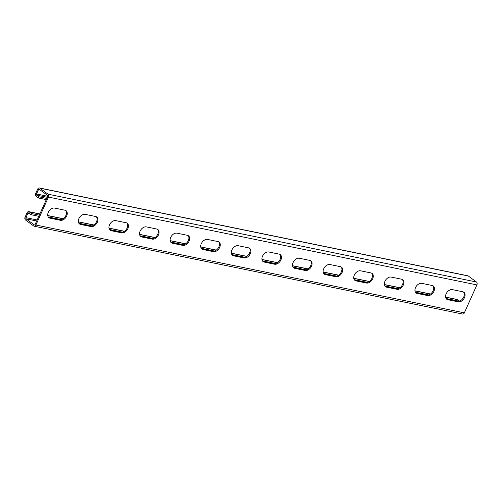 <?xml version="1.0" encoding="UTF-8"?>
<svg xmlns="http://www.w3.org/2000/svg" width="502" height="502" viewBox="0 0 502 502"><rect width="100%" height="100%" fill="white"/><g stroke="black" fill="none" stroke-linecap="round" stroke-linejoin="round"><path stroke-width="0.75" d="M39.319 215.132L31.494 213.532L29.179 211.831A2.184 1.525 -78.4 0 0 28.746 211.637A2.184 1.525 -78.4 0 0 27.02 212.829L25.1 217.096A2.184 1.525 -78.4 0 0 25.514 219.983L33.747 226.019A2.184 1.525 -78.4 0 0 34.18 226.214A2.184 1.525 -78.4 0 0 35.906 225.022L48.462 197.073A2.184 1.525 -78.4 0 0 48.048 194.186L39.821 188.15A2.184 1.525 -78.4 0 0 39.388 187.955A2.184 1.525 -78.4 0 0 37.663 189.147L35.742 193.421A2.184 1.525 -78.4 0 0 36.157 196.301L38.472 198.001L38.993 196.834L46.824 198.441M46.297 199.608L38.472 198.001M38.798 216.299L30.967 214.693L28.652 212.992A0.872 0.609 -78.4 0 0 27.792 213.394L25.872 217.667A0.872 0.609 -78.4 0 0 26.035 218.816L34.268 224.858A0.872 0.609 -78.4 0 0 35.134 224.457L47.69 196.508A0.872 0.609 -78.4 0 0 47.527 195.353L39.294 189.317A0.872 0.609 -78.4 0 0 38.434 189.712L36.514 193.985A0.872 0.609 -78.4 0 0 36.677 195.14L38.993 196.834M39.388 187.955L467.82 275.786A2.184 1.525 101.6 0 1 468.253 275.981L476.486 282.017A2.184 1.525 101.6 0 1 476.9 284.904L464.337 312.853A2.184 1.525 101.6 0 1 462.612 314.045L34.18 226.214M458.251 301.853A5.673 3.865 -53.7 0 0 464.112 298.376A5.673 3.865 -53.7 0 0 463.873 292.233A5.673 3.865 -53.7 0 0 462.788 291.762L452.384 289.629A5.673 3.865 -53.7 0 0 446.529 293.105A5.673 3.865 -53.7 0 0 446.761 299.248A5.673 3.865 -53.7 0 0 447.847 299.719L458.251 301.853L457.479 301.288L447.075 299.154A5.673 3.865 -53.7 0 1 446.403 298.928M427.648 295.578A5.673 3.865 -53.7 0 0 433.508 292.101A5.673 3.865 -53.7 0 0 433.27 285.964A5.673 3.865 -53.7 0 0 432.184 285.487L421.78 283.354A5.673 3.865 -53.7 0 0 415.926 286.83A5.673 3.865 -53.7 0 0 416.158 292.973A5.673 3.865 -53.7 0 0 417.244 293.444L427.648 295.578L426.876 295.013L416.472 292.879A5.673 3.865 -53.7 0 1 415.8 292.653M397.044 289.309A5.673 3.865 -53.7 0 0 402.905 285.826A5.673 3.865 -53.7 0 0 402.667 279.689A5.673 3.865 -53.7 0 0 401.581 279.212L391.177 277.079A5.673 3.865 -53.7 0 0 385.323 280.555A5.673 3.865 -53.7 0 0 385.555 286.698A5.673 3.865 -53.7 0 0 386.64 287.175L397.044 289.309L396.273 288.738L385.869 286.604A5.673 3.865 -53.7 0 1 385.197 286.378M366.447 283.034A5.673 3.865 -53.7 0 0 372.302 279.558A5.673 3.865 -53.7 0 0 372.064 273.414A5.673 3.865 -53.7 0 0 370.978 272.937L360.574 270.804A5.673 3.865 -53.7 0 0 354.719 274.287A5.673 3.865 -53.7 0 0 354.952 280.423A5.673 3.865 -53.7 0 0 356.037 280.9L366.447 283.034L365.676 282.469L355.265 280.336A5.673 3.865 -53.7 0 1 354.594 280.11M335.844 276.759A5.673 3.865 -53.7 0 0 341.699 273.283A5.673 3.865 -53.7 0 0 341.467 267.139A5.673 3.865 -53.7 0 0 340.381 266.669L329.971 264.535A5.673 3.865 -53.7 0 0 324.116 268.012A5.673 3.865 -53.7 0 0 324.348 274.148A5.673 3.865 -53.7 0 0 325.434 274.625L335.844 276.759L335.072 276.194L324.668 274.061A5.673 3.865 -53.7 0 1 323.991 273.835M305.241 270.484A5.673 3.865 -53.7 0 0 311.096 267.008A5.673 3.865 -53.7 0 0 310.863 260.864A5.673 3.865 -53.7 0 0 309.778 260.394L299.368 258.26A5.673 3.865 -53.7 0 0 293.513 261.737A5.673 3.865 -53.7 0 0 293.752 267.88A5.673 3.865 -53.7 0 0 294.837 268.35L305.241 270.484L304.469 269.919L294.065 267.786A5.673 3.865 -53.7 0 1 293.388 267.56M274.638 264.215A5.673 3.865 -53.7 0 0 280.492 260.733A5.673 3.865 -53.7 0 0 280.26 254.596A5.673 3.865 -53.7 0 0 279.175 254.119L268.771 251.985A5.673 3.865 -53.7 0 0 262.91 255.462A5.673 3.865 -53.7 0 0 263.148 261.605A5.673 3.865 -53.7 0 0 264.234 262.082L274.638 264.215L273.866 263.644L263.462 261.511A5.673 3.865 -53.7 0 1 262.784 261.285M244.035 257.94A5.673 3.865 -53.7 0 0 249.889 254.464A5.673 3.865 -53.7 0 0 249.657 248.321A5.673 3.865 -53.7 0 0 248.572 247.844L238.168 245.71A5.673 3.865 -53.7 0 0 232.307 249.193A5.673 3.865 -53.7 0 0 232.545 255.33A5.673 3.865 -53.7 0 0 233.631 255.807L244.035 257.94L243.263 257.375L232.859 255.242A5.673 3.865 -53.7 0 1 232.181 255.016M213.432 251.665A5.673 3.865 -53.7 0 0 219.292 248.189A5.673 3.865 -53.7 0 0 219.054 242.046A5.673 3.865 -53.7 0 0 217.968 241.575L207.564 239.441A5.673 3.865 -53.7 0 0 201.704 242.918A5.673 3.865 -53.7 0 0 201.942 249.055A5.673 3.865 -53.7 0 0 203.028 249.532L213.432 251.665L212.66 251.1L202.256 248.967A5.673 3.865 -53.7 0 1 201.578 248.741M182.828 245.39A5.673 3.865 -53.7 0 0 188.689 241.914A5.673 3.865 -53.7 0 0 188.451 235.771A5.673 3.865 -53.7 0 0 187.365 235.3L176.961 233.166A5.673 3.865 -53.7 0 0 171.1 236.643A5.673 3.865 -53.7 0 0 171.339 242.786A5.673 3.865 -53.7 0 0 172.424 243.257L182.828 245.39L182.057 244.825L171.653 242.692A5.673 3.865 -53.7 0 1 170.981 242.466M152.225 239.121A5.673 3.865 -53.7 0 0 158.086 235.639A5.673 3.865 -53.7 0 0 157.848 229.502A5.673 3.865 -53.7 0 0 156.762 229.025L146.358 226.891A5.673 3.865 -53.7 0 0 140.504 230.368A5.673 3.865 -53.7 0 0 140.736 236.511A5.673 3.865 -53.7 0 0 141.821 236.988L152.225 239.121L151.453 238.55L141.049 236.417A5.673 3.865 -53.7 0 1 140.378 236.191M121.622 232.846A5.673 3.865 -53.7 0 0 127.483 229.37A5.673 3.865 -53.7 0 0 127.244 223.227A5.673 3.865 -53.7 0 0 126.159 222.75L115.755 220.616A5.673 3.865 -53.7 0 0 109.9 224.093A5.673 3.865 -53.7 0 0 110.133 230.236A5.673 3.865 -53.7 0 0 111.218 230.713L121.622 232.846L120.85 232.282L110.446 230.148A5.673 3.865 -53.7 0 1 109.775 229.916M91.019 226.571A5.673 3.865 -53.7 0 0 96.88 223.095A5.673 3.865 -53.7 0 0 96.641 216.952A5.673 3.865 -53.7 0 0 95.556 216.475L85.152 214.348A5.673 3.865 -53.7 0 0 79.297 217.824A5.673 3.865 -53.7 0 0 79.529 223.961A5.673 3.865 -53.7 0 0 80.615 224.438L91.019 226.571L90.247 226.007L79.843 223.873A5.673 3.865 -53.7 0 1 79.172 223.647M60.422 220.296A5.673 3.865 -53.7 0 0 66.277 216.82A5.673 3.865 -53.7 0 0 66.038 210.677A5.673 3.865 -53.7 0 0 64.953 210.206L54.549 208.073A5.673 3.865 -53.7 0 0 48.694 211.549A5.673 3.865 -53.7 0 0 48.926 217.692A5.673 3.865 -53.7 0 0 50.012 218.163L60.422 220.296L59.65 219.732L49.24 217.598A5.673 3.865 -53.7 0 1 48.569 217.372M463.465 291.988A5.673 3.865 -53.7 0 1 463.158 298.106A5.673 3.865 -53.7 0 1 457.479 301.288M432.862 285.713A5.673 3.865 -53.7 0 1 432.555 291.838A5.673 3.865 -53.7 0 1 426.876 295.013M402.259 279.438A5.673 3.865 -53.7 0 1 401.951 285.563A5.673 3.865 -53.7 0 1 396.273 288.738M371.656 273.163A5.673 3.865 -53.7 0 1 371.348 279.288A5.673 3.865 -53.7 0 1 365.676 282.469M341.053 266.895A5.673 3.865 -53.7 0 1 340.745 273.013A5.673 3.865 -53.7 0 1 335.072 276.194M310.449 260.62A5.673 3.865 -53.7 0 1 310.142 266.744A5.673 3.865 -53.7 0 1 304.469 269.919M279.846 254.345A5.673 3.865 -53.7 0 1 279.539 260.469A5.673 3.865 -53.7 0 1 273.866 263.644M249.243 248.07A5.673 3.865 -53.7 0 1 248.936 254.194A5.673 3.865 -53.7 0 1 243.263 257.375M218.64 241.801A5.673 3.865 -53.7 0 1 218.332 247.919A5.673 3.865 -53.7 0 1 212.66 251.1M188.043 235.526A5.673 3.865 -53.7 0 1 187.729 241.65A5.673 3.865 -53.7 0 1 182.057 244.825M157.44 229.251A5.673 3.865 -53.7 0 1 157.132 235.375A5.673 3.865 -53.7 0 1 151.453 238.55M126.837 222.976A5.673 3.865 -53.7 0 1 126.529 229.1A5.673 3.865 -53.7 0 1 120.85 232.282M96.233 216.707A5.673 3.865 -53.7 0 1 95.926 222.825A5.673 3.865 -53.7 0 1 90.247 226.007M65.63 210.432A5.673 3.865 -53.7 0 1 65.323 216.55A5.673 3.865 -53.7 0 1 59.65 219.732M445.575 297.084L457.178 299.462A2.184 1.525 101.6 0 1 457.611 299.663L459.568 301.093M459.198 301.206L446.083 298.521M428.595 294.938L415.48 292.246M397.998 288.663L384.877 285.971M367.395 282.388L354.274 279.702M336.792 276.113L323.671 273.427M306.189 269.844L293.068 267.152M275.585 263.569L262.464 260.877M244.982 257.294L231.868 254.608M214.379 251.019L201.264 248.333M183.776 244.75L170.661 242.058M153.173 238.475L140.058 235.783M122.57 232.2L109.455 229.508M91.973 225.925L78.852 223.239M61.369 219.656L48.248 216.964M31.494 213.532L30.967 214.693M39.821 188.15L468.253 275.981M48.048 194.186L476.486 282.017M38.434 189.712L40.386 190.114M48.462 197.073L476.9 284.904M35.906 225.022L464.337 312.853M34.268 224.858L34.632 224.934M26.035 218.816L36.684 220.999M25.872 217.667L37.148 219.976M27.792 213.394L29.743 213.796M29.179 211.831L39.827 214.015M47.759 215.64L63.17 218.797M78.362 221.915L93.774 225.072M108.965 228.184L124.377 231.347M139.569 234.459L154.98 237.622M170.172 240.734L185.583 243.89M200.775 247.009L216.186 250.165M231.378 253.284L246.783 256.44M261.975 259.553L277.386 262.715M292.578 265.828L307.99 268.984M323.181 272.103L338.593 275.259M353.784 278.378L369.196 281.534M384.388 284.647L399.799 287.809M414.991 290.922L430.402 294.084M445.594 297.197L457.611 299.663M447.847 299.719L447.075 299.154M417.244 293.444L416.472 292.879M386.64 287.175L385.869 286.604M356.037 280.9L355.265 280.336M325.434 274.625L324.668 274.061M294.837 268.35L294.065 267.786M264.234 262.082L263.462 261.511M233.631 255.807L232.859 255.242M203.028 249.532L202.256 248.967M172.424 243.257L171.653 242.692M141.821 236.988L141.049 236.417M111.218 230.713L110.446 230.148M80.615 224.438L79.843 223.873M50.012 218.163L49.24 217.598M36.514 193.985L47.765 196.288M36.677 195.14L47.326 197.317M28.746 211.637L39.871 213.915M47.746 215.527L63.29 218.715M78.343 221.802L93.893 224.99M108.947 228.077L124.49 231.265M139.55 234.352L155.093 237.54M170.153 240.627L185.696 243.809M200.756 246.896L216.299 250.084M231.359 253.171L246.902 256.359M261.962 259.446L277.506 262.634M292.566 265.721L308.109 268.903M323.169 271.99L338.712 275.178M353.772 278.265L369.315 281.453M384.369 284.54L399.918 287.728M414.972 290.815L430.515 293.996"/></g></svg>
